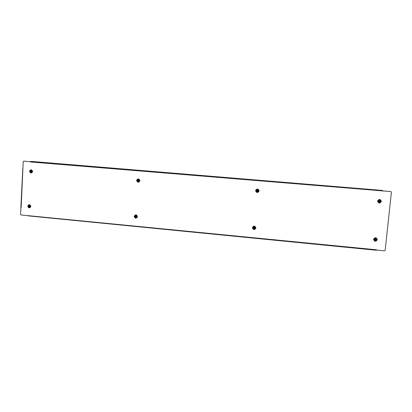 <?xml version="1.0" encoding="UTF-8"?>
<svg xmlns="http://www.w3.org/2000/svg" width="412" height="412" viewBox="0 0 412 412"><rect width="100%" height="100%" fill="white"/><g stroke="black" fill="none" stroke-linecap="round" stroke-linejoin="round"><path stroke-width="0.62" d="M21.161 207.432L23.211 161.659L23.736 161.164L30.416 161.715L23.736 161.164M376.347 250.249L27.841 215.831L384.494 250.836L385.163 250.316L391.4 192.208L390.849 191.575L30.38 161.947M20.945 207.411L20.6 214.389L21.069 214.961L376.475 249.79M390.849 191.575L382.717 190.9M30.39 161.715L32.002 161.453L382.099 190.406L382.655 190.576L382.691 191.153M31.018 172.458L32.069 171.48L31.013 170.326L30.071 171.31L31.018 172.458M31.008 172L30.936 171.48L30.467 171.433L30.946 171.299L30.988 170.784L31.111 171.315L31.611 171.356L31.101 171.49L31.008 172M31.6 171.5L31.101 171.49M31.188 171.49L30.715 171.279M30.936 171.48L31.194 171.469M29.53 207.313L30.267 206.072L29.067 205.243L28.33 206.484L29.53 207.313M29.396 206.87L28.701 206.314L29.154 206.216L29.216 205.681L29.314 206.185L29.834 206.252L29.35 206.355L29.396 206.87M28.974 206.438L29.407 206.165M29.314 206.185L29.798 206.093M138.592 181.625L139.282 180.255L137.943 179.524L137.253 180.899L138.592 181.625M138.432 181.172L138.18 180.693L137.701 180.847L138.128 180.518L137.979 180.008L138.298 180.466L138.798 180.307L138.35 180.641L138.432 181.172M138.483 181.156L138.18 180.693M137.84 180.801L138.283 180.497L138.154 179.982M138.298 180.466L138.803 180.332M136.218 217.521L136.83 216.135L135.471 215.471L134.853 216.861L136.413 217.448M136.032 217.088L135.759 216.624L135.229 216.624L135.697 216.455L135.687 215.893L135.862 216.393L136.413 216.382L135.924 216.563L136.032 217.088M136.099 217.062L135.759 216.624M135.435 216.743L135.852 216.398L135.687 215.893M135.697 216.455L136.346 216.212M257.737 191.832L258.149 191.57L258.406 190.375L256.933 189.711L256.269 191.173L257.737 191.832M257.557 191.379L257.273 190.9L256.758 191.091L257.206 190.725L257.016 190.21L257.387 190.658L257.902 190.462L257.454 190.833L257.557 191.379M257.964 190.622L257.454 190.833M257.644 191.328L257.309 190.869L256.733 190.9M257.206 190.725L257.052 190.195M254.492 228.912L255.157 228.346L255.213 227.506L253.782 226.775L253.133 227.316L253.061 228.186L254.492 228.912M254.333 228.459L254.07 227.975L253.55 228.135L254.008 227.795L253.838 227.275L254.189 227.743L254.709 227.573L254.25 227.918L254.333 228.459M254.755 227.702L254.25 227.918M254.405 228.382L254.106 227.908L253.545 227.944M254.008 227.795L253.89 227.259M379.73 202.374L380.673 200.979L379.977 200.16L379.225 200.093L378.283 201.489L378.947 202.297L379.73 202.374M379.632 201.885L379.416 201.36L378.834 201.478L379.375 201.169L379.246 200.613L379.576 201.123L380.147 200.999L379.617 201.314L379.632 201.885M380.065 201.015L379.514 201.272L379.519 201.849M379.416 201.36L378.824 201.422M379.364 200.587L379.576 201.123M375.317 240.634L376.645 239.599L376.254 238.625L375.559 238.327L374.23 239.367L374.601 240.32L375.317 240.634M375.378 240.145L375.342 239.583L374.776 239.331L375.363 239.393L375.62 238.847L375.564 239.408L376.12 239.655L375.543 239.604L375.378 240.145M376.043 239.454L375.45 239.516L375.291 240.062M375.342 239.583L374.766 239.449M375.523 238.836L375.564 239.408M135.481 215.177C136.532 215.007 137.119 215.486 137.242 216.599L136.413 217.742C135.337 217.922 134.739 217.454 134.616 216.336L135.481 215.177C136.547 215.007 137.139 215.481 137.258 216.588M30.699 206.402L29.71 207.55C28.799 207.571 28.299 207.097 28.217 206.134L29.221 204.949C30.128 204.934 30.622 205.408 30.699 206.371M139.694 180.688L138.556 181.924C137.608 181.919 137.098 181.429 137.036 180.451L138.195 179.199C139.132 179.22 139.632 179.709 139.694 180.677M32.481 171.51L31.317 172.721C30.483 172.649 30.04 172.17 29.983 171.279L31.158 170.058C31.987 170.13 32.43 170.614 32.481 171.495M139.951 180.719C138.978 178.396 137.855 178.298 136.583 180.43C137.557 182.753 138.679 182.851 139.951 180.719M30.874 206.427C29.932 204.192 28.881 204.089 27.728 206.129C28.665 208.364 29.716 208.467 30.874 206.427M137.51 216.661C136.547 214.348 135.43 214.24 134.168 216.336C135.131 218.643 136.248 218.751 137.51 216.661M32.656 171.531C31.709 169.275 30.653 169.188 29.489 171.258C30.437 173.509 31.487 173.601 32.656 171.531M252.906 227.136C254.204 226.013 255.09 226.281 255.569 227.939C255.095 226.276 254.204 226.008 252.906 227.136L252.747 227.666C253.246 229.35 254.142 229.602 255.435 228.423L255.569 227.939L255.435 228.423M255.924 228.016C254.534 230.174 253.344 230.061 252.35 227.676C253.735 225.518 254.925 225.632 255.924 228.016M376.882 239.573L376.398 238.357C375.167 237.693 374.323 238.002 373.875 239.284L374.333 240.474C375.564 241.169 376.419 240.865 376.882 239.573M377.346 239.666C375.826 241.885 374.554 241.762 373.529 239.3C375.049 237.075 376.321 237.199 377.346 239.666M256.403 189.7C257.716 189.046 258.509 189.438 258.777 190.874C258.509 189.438 257.716 189.046 256.403 189.7L255.94 190.632C256.238 192.116 257.052 192.486 258.381 191.74L258.777 190.874L258.381 191.74M259.138 190.926C257.737 193.12 256.537 193.017 255.538 190.617C256.933 188.423 258.133 188.526 259.138 190.926M380.93 201.334L380.034 199.866C378.906 199.583 378.195 199.99 377.897 201.077L378.752 202.529C379.895 202.843 380.621 202.447 380.93 201.334M381.399 201.396C379.869 203.662 378.587 203.549 377.557 201.071C379.086 198.805 380.369 198.919 381.399 201.396M382.655 190.576L30.627 161.453M138.195 179.199C139.122 179.215 139.617 179.709 139.678 180.683L138.556 181.924M29.221 204.949C30.174 204.996 30.653 205.475 30.663 206.386L29.71 207.55M31.158 170.058C32.038 170.208 32.466 170.686 32.445 171.5L31.317 172.721M374.333 240.474L373.875 239.29C374.333 238.007 375.172 237.698 376.398 238.357M378.752 202.529L377.902 201.082C378.201 199.99 378.911 199.583 380.034 199.866M137.242 216.599L136.413 217.742M20.873 207.37L22.789 168.719M31.456 172.448L31.137 172.458M31.333 170.316L31.013 170.326M29.819 207.262L29.499 207.318M29.427 205.181L29.108 205.238"/></g></svg>
